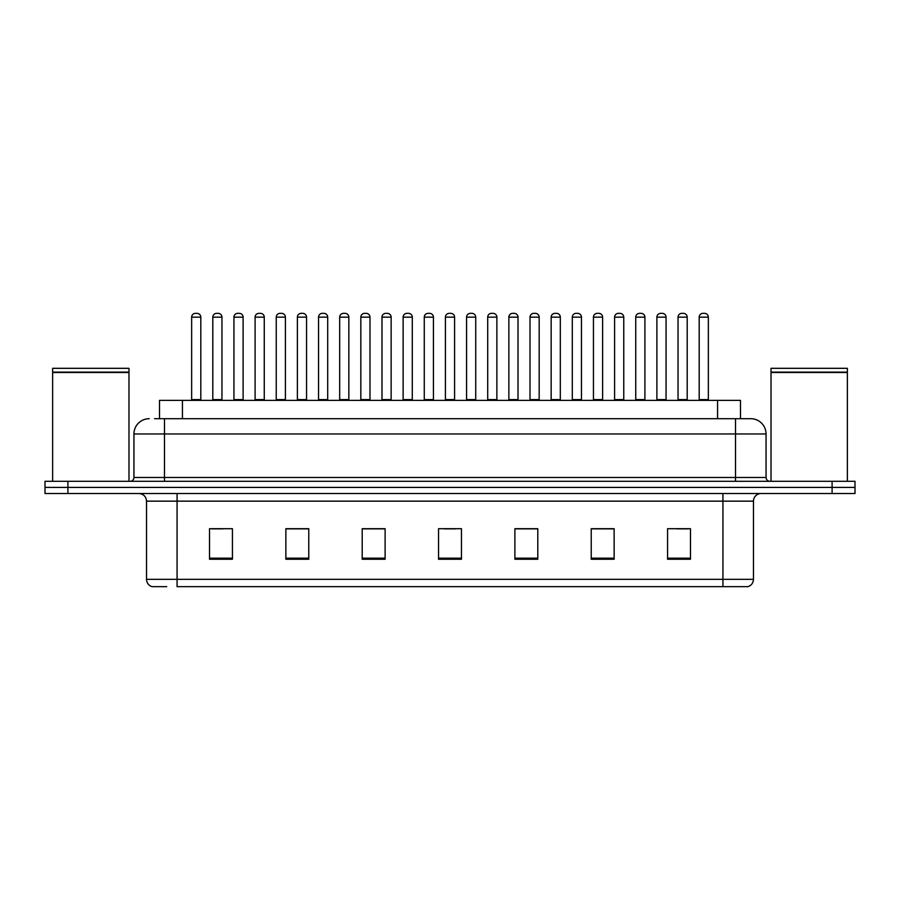 <?xml version="1.0" encoding="UTF-8"?>
<svg xmlns="http://www.w3.org/2000/svg" width="900" height="900" viewBox="0 0 900 900"><rect width="100%" height="100%" fill="white"/><g stroke="black" fill="none" stroke-linecap="round" stroke-linejoin="round"><path stroke-width="1.35" d="M159.525 418.702L159.525 400.376L740.475 400.376L740.475 418.702M166.748 586.654L152.415 586.654M753.469 579.33C753.255 582.986 751.421 585.428 747.967 586.654L722.925 586.654L722.925 579.33L753.469 579.33L753.469 501.154A7.639 7.639 0 0 1 761.096 493.515M152.032 586.654A7.639 7.639 0 0 1 146.531 579.33L146.531 501.154C146.081 496.519 143.539 493.965 138.904 493.515M67.905 481.298L855 481.298L855 487.406L45 487.406L45 493.515L67.905 493.515L67.905 487.406L45 487.406L45 481.298L67.905 481.298L67.905 487.406L855 487.406L855 493.515L67.905 493.515M690.48 559.249L690.48 528.705L667.575 528.705L667.575 559.249L690.48 559.249M614.137 559.249L614.137 528.705L591.232 528.705L591.232 559.249L614.137 559.249M537.795 559.249L537.795 528.705L514.89 528.705L514.89 559.249L537.795 559.249M232.425 559.249L232.425 528.705L209.52 528.705L209.52 559.249L232.425 559.249M308.767 559.249L308.767 528.705L285.863 528.705L285.863 559.249L308.767 559.249M385.11 559.249L385.11 528.705L362.205 528.705L362.205 559.249L385.11 559.249M461.452 559.249L461.452 528.705L438.548 528.705L438.548 559.249L461.452 559.249M722.925 586.654L177.075 586.654L177.075 579.33L722.925 579.33L722.925 501.154L146.531 501.154M613.451 528.863L603.754 528.863M592.301 528.863L614.137 528.863M676.89 528.863L688.342 528.863M380.835 528.863L371.137 528.863M285.863 528.863L307.699 528.863M296.246 528.863L286.549 528.863M211.657 528.863L223.11 528.863M528.863 528.863L519.165 528.863M444.274 528.863L455.726 528.863M385.11 528.863L362.205 528.863M537.795 528.863L514.89 528.863M154.901 418.702L745.447 418.702M154.553 418.702L164.475 418.702L164.475 433.969L133.942 433.969L133.942 477.484A3.814 3.814 0 0 1 130.118 481.298M149.209 418.702A15.266 15.266 0 0 0 133.942 433.969M750.791 418.702A15.266 15.266 0 0 1 766.058 433.969L735.525 433.969L735.525 418.702L750.555 418.702M766.058 433.969L766.058 477.484C766.26 479.779 767.543 481.05 769.883 481.298M200.812 317.16L191.655 317.16A3.814 3.814 0 0 1 195.469 313.346L196.999 313.346A3.814 3.814 0 0 1 200.812 317.16L200.812 399.611A0.765 0.765 0 0 0 201.578 400.376M191.655 317.16L191.655 399.611A0.765 0.765 0 0 1 190.89 400.376M212.805 317.16A3.814 3.814 0 0 1 216.619 313.346L218.149 313.346A3.814 3.814 0 0 1 221.963 317.16L212.805 317.16L212.805 399.611A0.765 0.765 0 0 1 212.04 400.376M221.963 317.16L221.963 399.611A0.765 0.765 0 0 0 222.727 400.376M243.112 317.16L233.944 317.16A3.814 3.814 0 0 1 237.769 313.346L239.287 313.346A3.814 3.814 0 0 1 243.112 317.16L243.112 399.611A0.765 0.765 0 0 0 243.877 400.376M233.944 317.16L233.944 399.611A0.765 0.765 0 0 1 233.19 400.376M285.401 317.16L276.244 317.16A3.814 3.814 0 0 1 280.058 313.346L281.588 313.346A3.814 3.814 0 0 1 285.401 317.16L285.401 399.611A0.765 0.765 0 0 0 286.166 400.376M276.244 317.16L276.244 399.611A0.765 0.765 0 0 1 275.479 400.376M327.701 317.16L318.532 317.16A3.814 3.814 0 0 1 322.358 313.346L323.876 313.346A3.814 3.814 0 0 1 327.701 317.16L327.701 399.611A0.765 0.765 0 0 0 328.466 400.376M318.532 317.16L318.532 399.611A0.765 0.765 0 0 1 317.779 400.376M369.99 317.16L360.832 317.16A3.814 3.814 0 0 1 364.646 313.346L366.176 313.346A3.814 3.814 0 0 1 369.99 317.16L369.99 399.611A0.765 0.765 0 0 0 370.755 400.376M360.832 317.16L360.832 399.611A0.765 0.765 0 0 1 360.067 400.376M255.094 317.16A3.814 3.814 0 0 1 258.919 313.346L260.438 313.346A3.814 3.814 0 0 1 264.262 317.16L255.094 317.16L255.094 399.611A0.765 0.765 0 0 1 254.329 400.376M264.262 317.16L264.262 399.611A0.765 0.765 0 0 0 265.016 400.376M297.394 317.16A3.814 3.814 0 0 1 301.207 313.346L302.738 313.346A3.814 3.814 0 0 1 306.551 317.16L297.394 317.16L297.394 399.611A0.765 0.765 0 0 1 296.629 400.376M306.551 317.16L306.551 399.611A0.765 0.765 0 0 0 307.316 400.376M339.683 317.16A3.814 3.814 0 0 1 343.496 313.346L345.026 313.346A3.814 3.814 0 0 1 348.84 317.16L339.683 317.16L339.683 399.611A0.765 0.765 0 0 1 338.918 400.376M348.84 317.16L348.84 399.611A0.765 0.765 0 0 0 349.605 400.376M52.639 372.51L128.981 372.51L52.639 372.51L52.639 481.298M128.981 372.51L128.981 481.298M128.599 372.127L53.021 372.127M128.981 371.745L128.981 368.314L52.639 368.314L52.639 371.745M771.019 372.51L847.361 372.51L771.019 372.51L771.019 481.298M847.361 372.51L847.361 481.298M846.979 372.127L771.401 372.127M847.361 371.745L847.361 368.314L771.019 368.314L771.019 371.745M412.29 317.16L403.121 317.16A3.814 3.814 0 0 1 406.946 313.346L408.465 313.346A3.814 3.814 0 0 1 412.29 317.16L412.29 399.611A0.765 0.765 0 0 0 413.055 400.376M403.121 317.16L403.121 399.611A0.765 0.765 0 0 1 402.368 400.376M454.579 317.16L445.421 317.16A3.814 3.814 0 0 1 449.235 313.346L450.765 313.346A3.814 3.814 0 0 1 454.579 317.16L454.579 399.611A0.765 0.765 0 0 0 455.344 400.376M445.421 317.16L445.421 399.611A0.765 0.765 0 0 1 444.656 400.376M496.879 317.16L487.71 317.16A3.814 3.814 0 0 1 491.535 313.346L493.054 313.346A3.814 3.814 0 0 1 496.879 317.16L496.879 399.611A0.765 0.765 0 0 0 497.632 400.376M487.71 317.16L487.71 399.611A0.765 0.765 0 0 1 486.945 400.376M381.983 317.16A3.814 3.814 0 0 1 385.796 313.346L387.326 313.346A3.814 3.814 0 0 1 391.14 317.16L381.983 317.16L381.983 399.611A0.765 0.765 0 0 1 381.218 400.376M391.14 317.16L391.14 399.611A0.765 0.765 0 0 0 391.905 400.376M424.271 317.16A3.814 3.814 0 0 1 428.085 313.346L429.615 313.346A3.814 3.814 0 0 1 433.429 317.16L424.271 317.16L424.271 399.611A0.765 0.765 0 0 1 423.506 400.376M433.429 317.16L433.429 399.611A0.765 0.765 0 0 0 434.194 400.376M466.571 317.16A3.814 3.814 0 0 1 470.385 313.346L471.915 313.346A3.814 3.814 0 0 1 475.729 317.16L466.571 317.16L466.571 399.611A0.765 0.765 0 0 1 465.806 400.376M475.729 317.16L475.729 399.611A0.765 0.765 0 0 0 476.494 400.376M539.168 317.16L530.01 317.16A3.814 3.814 0 0 1 533.824 313.346L535.354 313.346A3.814 3.814 0 0 1 539.168 317.16L539.168 399.611A0.765 0.765 0 0 0 539.933 400.376M530.01 317.16L530.01 399.611A0.765 0.765 0 0 1 529.245 400.376M581.467 317.16L572.299 317.16A3.814 3.814 0 0 1 576.124 313.346L577.643 313.346A3.814 3.814 0 0 1 581.467 317.16L581.467 399.611A0.765 0.765 0 0 0 582.221 400.376M572.299 317.16L572.299 399.611A0.765 0.765 0 0 1 571.534 400.376M623.756 317.16L614.599 317.16A3.814 3.814 0 0 1 618.413 313.346L619.942 313.346A3.814 3.814 0 0 1 623.756 317.16L623.756 399.611A0.765 0.765 0 0 0 624.521 400.376M614.599 317.16L614.599 399.611A0.765 0.765 0 0 1 613.834 400.376M666.056 317.16L656.887 317.16A3.814 3.814 0 0 1 660.712 313.346L662.231 313.346A3.814 3.814 0 0 1 666.056 317.16L666.056 399.611A0.765 0.765 0 0 0 666.81 400.376M656.887 317.16L656.887 399.611A0.765 0.765 0 0 1 656.123 400.376M708.345 317.16L699.188 317.16A3.814 3.814 0 0 1 703.001 313.346L704.531 313.346A3.814 3.814 0 0 1 708.345 317.16L708.345 399.611A0.765 0.765 0 0 0 709.11 400.376M699.188 317.16L699.188 399.611A0.765 0.765 0 0 1 698.423 400.376M508.86 317.16A3.814 3.814 0 0 1 512.674 313.346L514.204 313.346A3.814 3.814 0 0 1 518.017 317.16L508.86 317.16L508.86 399.611A0.765 0.765 0 0 1 508.095 400.376M518.017 317.16L518.017 399.611A0.765 0.765 0 0 0 518.783 400.376M551.16 317.16A3.814 3.814 0 0 1 554.974 313.346L556.504 313.346A3.814 3.814 0 0 1 560.317 317.16L551.16 317.16L551.16 399.611A0.765 0.765 0 0 1 550.395 400.376M560.317 317.16L560.317 399.611A0.765 0.765 0 0 0 561.082 400.376M593.449 317.16A3.814 3.814 0 0 1 597.262 313.346L598.793 313.346A3.814 3.814 0 0 1 602.606 317.16L593.449 317.16L593.449 399.611A0.765 0.765 0 0 1 592.684 400.376M602.606 317.16L602.606 399.611A0.765 0.765 0 0 0 603.371 400.376M635.738 317.16A3.814 3.814 0 0 1 639.562 313.346L641.081 313.346A3.814 3.814 0 0 1 644.906 317.16L635.738 317.16L635.738 399.611A0.765 0.765 0 0 1 634.984 400.376M644.906 317.16L644.906 399.611A0.765 0.765 0 0 0 645.671 400.376M678.038 317.16A3.814 3.814 0 0 1 681.851 313.346L683.381 313.346A3.814 3.814 0 0 1 687.195 317.16L678.038 317.16L678.038 399.611A0.765 0.765 0 0 1 677.273 400.376M687.195 317.16L687.195 399.611A0.765 0.765 0 0 0 687.96 400.376M182.43 418.702L182.43 400.376M717.57 418.702L717.57 400.376M722.925 493.515L722.925 501.154L753.469 501.154M146.531 579.33L177.075 579.33L177.075 493.515M832.095 493.515L832.095 481.298M461.452 558.18L438.548 558.18M385.11 558.18L362.205 558.18M308.767 558.18L285.863 558.18M232.425 558.18L209.52 558.18M537.795 558.18L514.89 558.18M614.137 558.18L591.232 558.18M690.48 558.18L667.575 558.18M164.475 481.298L164.475 477.484L766.058 477.484M133.942 477.484L164.475 477.484L164.475 433.969L735.525 433.969L735.525 481.298M191.655 399.611L200.812 399.611M212.805 399.611L221.963 399.611M233.944 399.611L243.112 399.611M276.244 399.611L285.401 399.611M318.532 399.611L327.701 399.611M360.832 399.611L369.99 399.611M255.094 399.611L264.262 399.611M297.394 399.611L306.551 399.611M339.683 399.611L348.84 399.611M403.121 399.611L412.29 399.611M445.421 399.611L454.579 399.611M487.71 399.611L496.879 399.611M381.983 399.611L391.14 399.611M424.271 399.611L433.429 399.611M466.571 399.611L475.729 399.611M530.01 399.611L539.168 399.611M572.299 399.611L581.467 399.611M614.599 399.611L623.756 399.611M656.887 399.611L666.056 399.611M699.188 399.611L708.345 399.611M508.86 399.611L518.017 399.611M551.16 399.611L560.317 399.611M593.449 399.611L602.606 399.611M635.738 399.611L644.906 399.611M678.038 399.611L687.195 399.611"/></g></svg>
